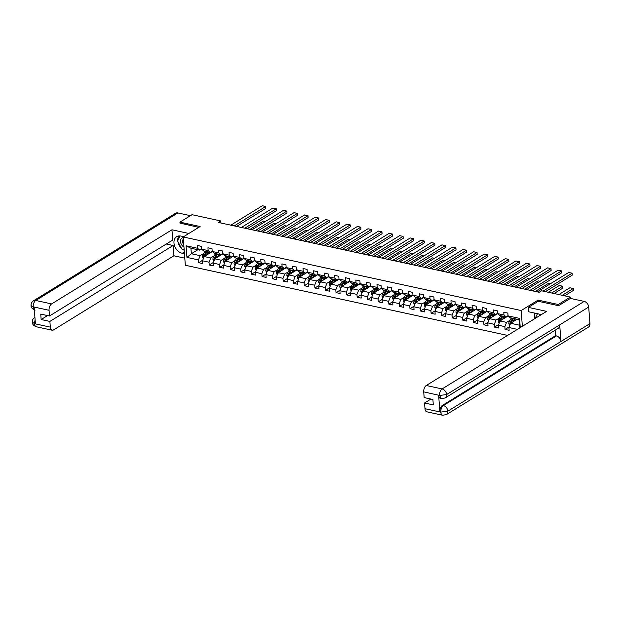 <?xml version="1.0" encoding="UTF-8"?>
<svg xmlns="http://www.w3.org/2000/svg" width="621" height="621" viewBox="0 0 621 621"><rect width="100%" height="100%" fill="white"/><g stroke="black" fill="none" stroke-linecap="round" stroke-linejoin="round"><path stroke-width="0.93" d="M558.357 305.656L558.271 304.507L538.089 300.114L521.174 310.539L183.203 236.95L185.33 265.252L507.574 335.418M521.174 310.539L522.354 326.312M517.122 319.256L510.625 323.262L519.428 325.179L519.016 319.668L510.214 317.75L508.048 315.879L507.838 313.093L503.778 312.208L503.988 314.994L497.483 313.582L497.274 310.787L493.206 309.902L493.423 312.697L486.918 311.284L486.709 308.49L482.641 307.605L482.851 310.399L476.354 308.979L476.144 306.184L472.076 305.299L472.286 308.094L465.789 306.681L465.579 303.886L461.512 303.001L461.721 305.796L455.224 304.375L455.007 301.589L450.947 300.704L451.157 303.49L444.652 302.078L444.442 299.283L440.382 298.398L440.592 301.193L434.087 299.78L433.877 296.985L429.817 296.101L430.027 298.895L423.522 297.475L423.312 294.688L419.253 293.803L419.462 296.59L412.957 295.177L412.748 292.382L408.68 291.497L408.897 294.292L402.392 292.879L402.183 290.085L398.115 289.2L398.325 291.994L391.828 290.574L391.618 287.787L387.551 286.902L387.76 289.689L381.263 288.276L381.053 285.481L376.986 284.597L377.195 287.391L370.698 285.978L370.481 283.184L366.421 282.299L366.631 285.093L360.126 283.673L359.916 280.878L355.856 279.993L356.066 282.788L349.561 281.375L349.351 278.581L345.292 277.696L345.501 280.49L338.996 279.07L338.787 276.283L334.727 275.398L334.936 278.185L328.431 276.772L328.222 273.977L324.154 273.093L324.364 275.887L317.867 274.474L317.657 271.68L313.589 270.795L313.799 273.589L307.302 272.169L307.092 269.382L303.025 268.497L303.234 271.284L296.737 269.871L296.527 267.077L292.46 266.192L292.67 268.986L286.165 267.573L285.955 264.779L281.895 263.894L282.105 266.688L275.6 265.268L275.39 262.481L271.33 261.596L271.54 264.383L265.035 262.97L264.825 260.176L260.766 259.291L260.975 262.085L254.47 260.673L254.261 257.878L250.201 256.993L250.41 259.788L243.906 258.367L243.696 255.573L239.628 254.688L239.838 257.482L233.341 256.069L233.131 253.275L229.064 252.39L229.273 255.184L222.776 253.764L222.566 250.977L218.499 250.092L218.708 252.879L212.211 251.466L212.002 248.672L207.934 247.787L208.144 250.581L201.639 249.168L201.429 246.374L197.369 245.489L197.579 248.284L186.067 245.776L186.937 257.405L191.353 253.741L200.156 255.658L203.704 253.477M508.048 315.879L519.56 318.387L520.258 327.601M517.409 329.355L508.925 327.508L509.135 330.302L505.067 329.417L509.173 326.887M186.937 257.405L198.456 259.912L198.666 262.699L202.725 263.583L202.516 260.797L209.021 262.209L209.23 265.004L213.29 265.889L213.081 263.094L219.586 264.507L219.795 267.302L223.855 268.187L223.645 265.392L230.15 266.813L230.36 269.599L234.428 270.484L234.21 267.698L240.715 269.11L240.925 271.905L244.992 272.79L244.783 269.995L251.28 271.408L251.489 274.203L255.557 275.087L255.347 272.293L261.845 273.714L262.054 276.508L266.122 277.393L265.912 274.598L272.409 276.011L272.627 278.806L276.687 279.691L276.477 276.896L282.982 278.317L283.192 281.103L287.251 281.988L287.042 279.202L293.547 280.614L293.756 283.409L297.816 284.294L297.606 281.499L304.111 282.912L304.321 285.707L308.381 286.591L308.171 283.797L314.676 285.218L314.886 288.004L318.953 288.889L318.744 286.102L325.241 287.515L325.451 290.31L329.518 291.195L329.309 288.4L335.806 289.813L336.015 292.607L340.083 293.492L339.873 290.698L346.371 292.118L346.58 294.905L350.648 295.79L350.438 293.003L356.943 294.416L357.153 297.211L361.212 298.096L361.003 295.301L367.508 296.722L367.717 299.508L371.777 300.393L371.568 297.599L378.073 299.019L378.282 301.814L382.342 302.699L382.132 299.904L388.637 301.317L388.847 304.111L392.907 304.996L392.697 302.202L399.202 303.622L399.412 306.409L403.479 307.294L403.27 304.507L409.767 305.92L409.976 308.715L414.044 309.6L413.834 306.805L420.332 308.218L420.541 311.012L424.609 311.897L424.399 309.103L430.896 310.523L431.106 313.31L435.174 314.195L434.964 311.408L441.469 312.821L441.678 315.615L445.738 316.5L445.529 313.706L452.034 315.119L452.243 317.913L456.303 318.798L456.093 316.004L462.598 317.424L462.808 320.211L466.868 321.096L466.658 318.309L473.163 319.722L473.373 322.516L477.433 323.401L477.223 320.607L483.728 322.027L483.938 324.814L488.005 325.699L487.796 322.904L494.293 324.325L494.502 327.12L498.57 328.004L498.36 325.21L504.857 326.623L505.067 329.417M220.96 223.009L220.804 220.96L218.382 222.45L539.152 292.289L541.566 290.799L570.35 297.071L558.271 304.507M497.483 313.582L499.649 315.452L506.146 316.865L508.032 315.701M510.105 320.188L506.565 322.377L500.06 320.956L508.157 315.973M506.146 316.865L503.988 314.994M504.857 326.623L506.565 322.377M498.36 325.21L500.06 320.956M486.918 311.284L489.084 313.147L495.581 314.568L497.468 313.403M499.54 317.89L496 320.071L489.495 318.658L497.592 313.675M495.581 314.568L493.423 312.697M494.293 324.325L496 320.071M487.796 322.904L489.495 318.658M476.354 308.979L478.512 310.849L485.017 312.262L486.903 311.105M488.975 315.592L485.428 317.773L478.931 316.361L487.019 311.369M485.017 312.262L482.851 310.399M483.728 322.027L485.428 317.773M477.223 320.607L478.931 316.361M465.789 306.681L467.947 308.552L474.452 309.964L476.338 308.8M478.411 313.287L474.863 315.476L468.366 314.055L476.454 309.072M474.452 309.964L472.286 308.094M473.163 319.722L474.863 315.476M466.658 318.309L468.366 314.055M455.224 304.375L457.382 306.246L463.887 307.667L465.773 306.502M467.846 310.989L464.298 313.17L457.801 311.758L465.89 306.774M463.887 307.667L461.721 305.796M462.598 317.424L464.298 313.17M456.093 316.004L457.801 311.758M444.652 302.078L446.817 303.948L453.322 305.361L455.209 304.197M457.281 308.684L453.734 310.873L447.229 309.452L455.325 304.469M453.322 305.361L451.157 303.49M452.034 315.119L453.734 310.873M445.529 313.706L447.229 309.452M434.087 299.78L436.252 301.643L442.757 303.064L444.644 301.899M446.716 306.386L443.169 308.567L436.664 307.154L444.76 302.171M442.757 303.064L440.592 301.193M441.469 312.821L443.169 308.567M434.964 311.408L436.664 307.154M423.522 297.475L425.688 299.345L432.185 300.766L434.079 299.601M436.152 304.088L432.604 306.269L426.099 304.857L434.195 299.865M432.185 300.766L430.027 298.895M430.896 310.523L432.604 306.269M424.399 309.103L426.099 304.857M412.957 295.177L415.123 297.048L421.62 298.46L423.506 297.296M425.579 301.783L422.039 303.972L415.534 302.551L423.631 297.568M421.62 298.46L419.462 296.59M420.332 308.218L422.039 303.972M413.834 306.805L415.534 302.551M402.392 292.879L404.558 294.742L411.055 296.163L412.942 294.998M415.014 299.485L411.475 301.666L404.97 300.254L413.066 295.27M411.055 296.163L408.897 294.292M409.767 305.92L411.475 301.666M403.27 304.507L404.97 300.254M391.828 290.574L393.986 292.444L400.491 293.857L402.377 292.701M404.45 297.187L400.902 299.369L394.405 297.956L402.493 292.965M400.491 293.857L398.325 291.994M399.202 303.622L400.902 299.369M392.697 302.202L394.405 297.956M381.263 288.276L383.421 290.147L389.926 291.56L391.812 290.395M393.885 294.882L390.337 297.071L383.84 295.65L391.929 290.667M389.926 291.56L387.76 289.689M388.637 301.317L390.337 297.071M382.132 299.904L383.84 295.65M370.698 285.978L372.856 287.841L379.361 289.262L381.247 288.097M383.32 292.584L379.773 294.765L373.275 293.353L381.364 288.369M379.361 289.262L377.195 287.391M378.073 299.019L379.773 294.765M371.568 297.599L373.275 293.353M360.126 283.673L362.291 285.544L368.796 286.956L370.683 285.8M372.755 290.286L369.208 292.468L362.703 291.055L370.799 286.064M368.796 286.956L366.631 285.093M367.508 296.722L369.208 292.468M361.003 295.301L362.703 291.055M349.561 281.375L351.727 283.246L358.232 284.659L360.118 283.494M362.19 287.981L358.643 290.17L352.138 288.749L360.234 283.766M358.232 284.659L356.066 282.788M356.943 294.416L358.643 290.17M350.438 293.003L352.138 288.749M338.996 279.07L341.162 280.94L347.659 282.361L349.553 281.197M351.626 285.683L348.078 287.865L341.573 286.452L349.67 281.46M347.659 282.361L345.501 280.49M346.371 292.118L348.078 287.865M339.873 290.698L341.573 286.452M328.431 276.772L330.597 278.643L337.094 280.055L338.981 278.891M341.053 283.378L337.514 285.567L331.009 284.146L339.105 279.163M337.094 280.055L334.936 278.185M335.806 289.813L337.514 285.567M329.309 288.4L331.009 284.146M317.867 274.474L320.032 276.337L326.53 277.758L328.416 276.593M330.488 281.08L326.949 283.261L320.444 281.849L328.54 276.865M326.53 277.758L324.364 275.887M325.241 287.515L326.949 283.261M318.744 286.102L320.444 281.849M307.302 272.169L309.46 274.04L315.965 275.46L317.851 274.296M319.924 278.782L316.376 280.964L309.879 279.551L317.968 274.56M315.965 275.46L313.799 273.589M314.676 285.218L316.376 280.964M308.171 283.797L309.879 279.551M296.737 269.871L298.895 271.742L305.4 273.155L307.286 271.99M309.359 276.477L305.811 278.666L299.314 277.245L307.403 272.262M305.4 273.155L303.234 271.284M304.111 282.912L305.811 278.666M297.606 281.499L299.314 277.245M286.165 267.573L288.33 269.436L294.835 270.857L296.722 269.693M298.794 274.179L295.247 276.361L288.749 274.948L296.838 269.964M294.835 270.857L292.67 268.986M293.547 280.614L295.247 276.361M287.042 279.202L288.749 274.948M275.6 265.268L277.766 267.139L284.271 268.551L286.157 267.395M288.229 271.882L284.682 274.063L278.177 272.65L286.273 267.659M284.271 268.551L282.105 266.688M282.982 278.317L284.682 274.063M276.477 276.896L278.177 272.65M265.035 262.97L267.201 264.841L273.706 266.254L275.592 265.089M277.665 269.576L274.117 271.765L267.612 270.345L275.708 265.361M273.706 266.254L271.54 264.383M272.409 276.011L274.117 271.765M265.912 274.598L267.612 270.345M254.47 260.673L256.636 262.536L263.133 263.956L265.027 262.792M267.1 267.278L263.552 269.46L257.047 268.047L265.144 263.063M263.133 263.956L260.975 262.085M261.845 273.714L263.552 269.46M255.347 272.293L257.047 268.047M243.906 258.367L246.071 260.238L252.568 261.651L254.455 260.494M256.527 264.973L252.988 267.162L246.483 265.749L254.579 260.758M252.568 261.651L250.41 259.788M251.28 271.408L252.988 267.162M244.783 269.995L246.483 265.749M233.341 256.069L235.506 257.94L242.004 259.353L243.89 258.189M245.963 262.675L242.423 264.864L235.918 263.444L244.014 258.46M242.004 259.353L239.838 257.482M240.715 269.11L242.423 264.864M234.21 267.698L235.918 263.444M222.776 253.764L224.934 255.635L231.439 257.055L233.325 255.891M235.398 260.378L231.85 262.559L225.353 261.146L233.442 256.155M231.439 257.055L229.273 255.184M230.15 266.813L231.85 262.559M223.645 265.392L225.353 261.146M212.211 251.466L214.369 253.337L220.874 254.75L222.76 253.585M224.833 258.072L221.286 260.261L214.788 258.841L222.877 253.857M220.874 254.75L218.708 252.879M219.586 264.507L221.286 260.261M213.081 263.094L214.788 258.841M201.639 249.168L203.804 251.031L210.309 252.452L212.196 251.288M214.268 255.774L210.721 257.956L204.224 256.543L212.312 251.559M210.309 252.452L208.144 250.581M209.021 262.209L210.721 257.956M202.516 260.797L204.224 256.543M186.067 245.776L190.934 248.237L199.745 250.154L201.631 248.99M197.851 249.735L191.353 253.741L190.934 248.237M199.745 250.154L197.579 248.284M198.456 259.912L200.156 255.658M183.203 236.95L200.117 226.533L179.935 222.132L180.02 223.281M179.935 222.132L192.013 214.695L220.804 220.96M570.451 298.422L570.35 297.071M519.971 327.779L519.428 325.179M519.016 319.668L519.56 318.387M508.925 327.508L510.625 323.262M198.666 262.699L202.764 260.176M209.23 265.004L213.329 262.473M219.795 267.302L223.894 264.779M230.36 269.599L234.459 267.077M240.925 271.905L245.031 269.374M251.489 274.203L255.596 271.68M262.054 276.508L266.161 273.977M272.627 278.806L276.725 276.275M283.192 281.103L287.29 278.581M293.756 283.409L297.855 280.878M304.321 285.707L308.42 283.184M314.886 288.004L318.984 285.481M325.451 290.31L329.557 287.779M336.015 292.607L340.122 290.085M346.58 294.905L350.686 292.382M357.153 297.211L361.251 294.68M367.717 299.508L371.816 296.985M378.282 301.814L382.381 299.283M388.847 304.111L392.946 301.581M399.412 306.409L403.518 303.886M409.976 308.715L414.083 306.184M420.541 311.012L424.648 308.49M431.106 313.31L435.212 310.787M441.678 315.615L445.777 313.085M452.243 317.913L456.342 315.39M462.808 320.211L466.907 317.688M473.373 322.516L477.471 319.986M483.938 324.814L488.044 322.291M494.502 327.12L498.609 324.589M538.089 300.114L538.174 301.317M230.833 225.159L262.334 205.753L265.718 206.49L265.866 208.4L265.718 206.49L234.218 225.897M236.617 226.417L265.866 208.4M207.756 254.369L208.439 253.135A5.294 2.942 -77.7 0 1 209.083 252.18M206.607 255.068L208.035 252.514A6.381 3.547 -77.7 0 1 208.33 252.017M203.331 258.771L202.376 257.055A2.212 1.226 -77.7 0 1 202.826 255.045L204.651 251.777A6.381 3.547 -77.7 0 1 204.946 251.28M250.03 229.335L263.483 221.053L265.415 221.472M209.921 252.367L210.084 252.933M204.604 256.31A2.212 1.226 -77.7 0 1 204.93 255.503L206.746 252.235A6.381 3.547 -77.7 0 1 207.041 251.738M206.234 251.567A6.381 3.547 102.3 0 0 205.931 252.056L204.115 255.324A2.212 1.226 102.3 0 0 203.68 256.729L204.488 256.9M203.68 256.729L204.371 256.294A1.126 0.629 -77.7 0 1 204.519 255.945L206.343 252.677A5.294 2.942 -77.7 0 1 206.979 251.73M183.249 237.587A5.418 3.974 -121.6 0 0 180.509 241.127A5.418 3.974 -121.6 0 0 183.048 246.452A5.418 3.974 -121.6 0 0 183.963 247.08M183.374 239.232A3.71 2.717 -121.6 0 0 183.769 244.472M184.142 249.487L181.806 248.982L177.614 241.033L180.106 235.941M535.147 318.433L537.468 313.698M183.669 236.663L180.944 236.073A9.385 6.878 -121.6 0 0 176.667 236.686A9.385 6.878 -121.6 0 0 174.524 245.699A9.385 6.878 -121.6 0 0 182.24 253.283L184.468 253.772M188.854 233.465L171.939 229.786L172.716 240.071L49.478 315.988L49.051 310.29L33.231 306.844L34.163 307.24L35.397 323.688L34.497 323.681L50.317 327.12A5.007 2.787 102.3 0 0 52.148 330.225A5.007 2.787 102.3 0 0 53.561 329.922L173.896 255.79L173.127 245.505L166.312 244.022M184.802 258.165L173.896 255.79M171.939 229.786L51.605 303.917A5.007 2.787 102.3 0 0 49.051 310.29M35.087 310.143C32.354 309.087 31.011 307.55 31.05 305.532L31.05 305.532C30.949 303.56 31.749 301.985 33.449 300.812L175.541 213.282A5.131 3.757 58.4 0 1 177.878 212.941L190.422 215.673M49.478 315.988L40.738 314.086L41.149 319.52L49.882 321.422L50.317 327.12M49.882 321.422L173.127 245.505M180.012 223.118L198.767 227.364M41.149 319.52L47.553 315.569M178.848 235.949A9.385 6.878 -121.6 0 0 177.785 240.669M177.893 241.569A9.385 6.878 -121.6 0 0 181.456 248.315M182.341 249.091A9.385 6.878 -121.6 0 0 184.204 250.279M34.349 309.77L33.247 307.038M31.05 305.532L33.13 306.906M34.497 323.681A5.007 2.787 -77.7 0 0 36.336 326.778C33.573 325.699 32.23 324.154 32.3 322.136L34.388 323.541M540.852 314.917A9.385 6.878 -121.6 0 0 538.283 313.877L528.665 311.781L528.331 307.379L546.62 311.362L426.278 385.494L442.098 388.94L584.182 301.41L570.396 298.406L558.558 305.703L538.244 301.278L528.331 307.379M534.27 313L534.697 318.705M424.989 408.703L440.809 412.142A5.007 2.787 -77.7 0 0 442.641 415.247L426.829 411.801A5.007 2.787 -77.7 0 1 424.989 408.703L424.562 402.998L430.974 399.055M584.182 301.41A5.131 3.757 58.4 0 1 588.7 307.022L559.707 324.884A5.131 3.757 58.4 0 1 558.225 328.307L445.133 397.976A5.131 3.757 58.4 0 0 446.615 394.552L439.652 395.453L423.724 391.874A5.007 2.787 -77.7 0 1 426.278 385.494M438.643 395.305L439.552 395.507L441.391 398.612L440.475 398.41A5.007 2.787 -77.7 0 1 438.643 395.305L439.878 411.754A5.007 2.787 -77.7 0 1 442.431 405.381L555.523 335.713L556.439 335.914A5.131 3.757 58.4 0 1 560.949 341.488L589.95 323.619L588.7 307.022M589.95 323.619A5.131 3.757 58.4 0 1 588.475 327.081L446.39 414.611A5.131 3.757 58.4 0 0 447.865 411.149L440.91 412.088L439.878 411.754M442.431 405.381L443.347 405.575A5.131 3.757 58.4 0 1 447.865 411.149L560.949 341.488L559.707 324.884L446.615 394.552A5.131 3.757 58.4 0 0 442.098 388.94A5.007 2.787 102.3 0 0 439.544 395.313M424.562 402.998L433.303 404.908L432.891 399.474L424.151 397.572L423.724 391.874M555.523 335.713L555.112 330.225M556.439 335.914L443.347 405.575C441.655 406.864 440.801 408.991 440.794 411.956M241.398 227.457L272.898 208.051L276.283 208.788L276.43 210.705L276.283 208.788L244.783 228.194M247.181 228.722L276.43 210.705M251.963 229.762L283.463 210.356L286.848 211.093L286.995 213.003L286.848 211.093L255.347 230.5M257.746 231.02L286.995 213.003M218.32 256.667L219.011 255.433A5.294 2.942 -77.7 0 1 219.648 254.486M217.171 257.373L218.6 254.812A6.381 3.547 -77.7 0 1 218.895 254.323M213.896 261.068L212.941 259.353A2.212 1.226 -77.7 0 1 213.391 257.342L215.215 254.074A6.381 3.547 -77.7 0 1 215.51 253.585M260.595 231.641L274.047 223.35L275.98 223.77M220.486 254.664L220.649 255.231M215.169 258.608A2.212 1.226 -77.7 0 1 215.495 257.8L217.311 254.532A6.381 3.547 -77.7 0 1 217.614 254.043M216.799 253.865A6.381 3.547 102.3 0 0 216.504 254.354L214.68 257.622A2.212 1.226 102.3 0 0 214.245 259.027L215.052 259.205M214.245 259.027L214.936 258.6A1.126 0.629 -77.7 0 1 215.091 258.243L216.908 254.975A5.294 2.942 -77.7 0 1 217.552 254.028M228.885 258.965L229.576 257.731A5.294 2.942 -77.7 0 1 230.212 256.784M227.744 259.671L229.165 257.117A6.381 3.547 -77.7 0 1 229.46 256.62M224.46 263.366L223.506 261.658A2.212 1.226 -77.7 0 1 223.956 259.64L225.78 256.38A6.381 3.547 -77.7 0 1 226.075 255.883M271.167 233.938L284.612 225.656L286.545 226.075M231.051 256.97L231.214 257.536M225.734 260.905A2.212 1.226 -77.7 0 1 226.06 260.098L227.876 256.83A6.381 3.547 -77.7 0 1 228.179 256.341M227.364 256.163A6.381 3.547 102.3 0 0 227.069 256.659L225.244 259.927A2.212 1.226 102.3 0 0 224.81 261.325L225.625 261.503M224.81 261.325L225.508 260.898A1.126 0.629 -77.7 0 1 225.656 260.541L227.472 257.273A5.294 2.942 -77.7 0 1 228.117 256.326M262.528 232.06L294.028 212.654L297.42 213.391L297.56 215.301L297.42 213.391L265.912 232.797M268.319 233.317L297.56 215.301M273.093 234.358L304.593 214.951L307.985 215.689L308.125 217.606L307.985 215.689L276.485 235.095M278.883 235.623L308.125 217.606M283.657 236.663L315.165 217.257L318.55 217.994L318.689 219.904L318.55 217.994L287.049 237.401M289.448 237.921L318.689 219.904M239.45 261.27L240.141 260.036A5.294 2.942 -77.7 0 1 240.777 259.089M238.309 261.977L239.729 259.415A6.381 3.547 -77.7 0 1 240.032 258.926M235.025 265.672L234.07 263.956A2.212 1.226 -77.7 0 1 234.528 261.946L236.345 258.678A6.381 3.547 -77.7 0 1 236.64 258.189M281.732 236.236L295.177 227.954L297.11 228.373M241.623 259.267L241.779 259.834M236.298 263.211A2.212 1.226 -77.7 0 1 236.624 262.404L238.448 259.136A6.381 3.547 -77.7 0 1 238.743 258.639M237.928 258.468A6.381 3.547 102.3 0 0 237.633 258.957L235.809 262.225A2.212 1.226 102.3 0 0 235.375 263.63L236.19 263.801M235.375 263.63L236.073 263.195A1.126 0.629 -77.7 0 1 236.221 262.846L238.037 259.578A5.294 2.942 -77.7 0 1 238.681 258.631M250.015 263.568L250.705 262.334A5.294 2.942 -77.7 0 1 251.342 261.387M248.874 264.274L250.294 261.713A6.381 3.547 -77.7 0 1 250.597 261.224M245.59 267.969L244.635 266.262A2.212 1.226 -77.7 0 1 245.093 264.243L246.91 260.975A6.381 3.547 -77.7 0 1 247.205 260.486M292.297 238.542L305.749 230.251L307.674 230.678M252.188 261.573L252.343 262.132M246.863 265.509A2.212 1.226 -77.7 0 1 247.189 264.701L249.013 261.433A6.381 3.547 -77.7 0 1 249.308 260.944M248.493 260.766A6.381 3.547 102.3 0 0 248.198 261.255L246.374 264.523A2.212 1.226 102.3 0 0 245.939 265.928L246.754 266.106M245.939 265.928L246.638 265.501A1.126 0.629 -77.7 0 1 246.785 265.144L248.602 261.876A5.294 2.942 -77.7 0 1 249.246 260.929M260.587 265.866L261.27 264.631A5.294 2.942 -77.7 0 1 261.915 263.684M259.438 266.572L260.867 264.018A6.381 3.547 -77.7 0 1 261.162 263.521M256.155 270.275L255.2 268.559A2.212 1.226 -77.7 0 1 255.658 266.549L257.474 263.281A6.381 3.547 -77.7 0 1 257.777 262.784M302.862 240.839L316.314 232.557L318.239 232.976M262.753 263.871L262.908 264.437M257.436 267.806A2.212 1.226 -77.7 0 1 257.754 266.999L259.578 263.739A6.381 3.547 -77.7 0 1 259.873 263.242M259.058 263.063A6.381 3.547 102.3 0 0 258.763 263.56L256.947 266.828A2.212 1.226 102.3 0 0 256.504 268.225L257.319 268.404M256.504 268.225L257.203 267.798A1.126 0.629 -77.7 0 1 257.35 267.441L259.174 264.181A5.294 2.942 -77.7 0 1 259.811 263.226M294.23 238.961L325.73 219.555L329.114 220.292L329.254 222.202L329.114 220.292L297.614 239.698M300.013 240.218L329.254 222.202M271.152 268.171L271.835 266.937A5.294 2.942 -77.7 0 1 272.479 265.99M270.003 268.877L271.431 266.316A6.381 3.547 -77.7 0 1 271.726 265.827M266.72 272.572L265.772 270.857A2.212 1.226 -77.7 0 1 266.223 268.846L268.039 265.578A6.381 3.547 -77.7 0 1 268.342 265.089M313.426 243.145L326.879 234.854L328.812 235.274M273.318 266.168L273.473 266.735M268 270.112A2.212 1.226 -77.7 0 1 268.319 269.304L270.143 266.036A6.381 3.547 -77.7 0 1 270.438 265.547M269.623 265.369A6.381 3.547 102.3 0 0 269.328 265.858L267.511 269.126A2.212 1.226 102.3 0 0 267.069 270.531L267.884 270.702M267.069 270.531L267.767 270.104A1.126 0.629 -77.7 0 1 267.915 269.747L269.739 266.479A5.294 2.942 -77.7 0 1 270.376 265.532M304.795 241.258L336.295 221.852L339.679 222.59L339.827 224.507L339.679 222.59L308.179 241.996M310.578 242.524L339.827 224.507M281.717 270.469L282.4 269.235A5.294 2.942 -77.7 0 1 283.044 268.288M280.568 271.175L281.996 268.614A6.381 3.547 -77.7 0 1 282.291 268.125M277.292 274.87L276.337 273.162A2.212 1.226 -77.7 0 1 276.787 271.144L278.612 267.876A6.381 3.547 -77.7 0 1 278.907 267.387M323.991 245.442L337.444 237.152L339.376 237.579M283.882 268.474L284.045 269.033M278.565 272.409A2.212 1.226 -77.7 0 1 278.891 271.602L280.708 268.334A6.381 3.547 -77.7 0 1 281.002 267.845M280.195 267.667A6.381 3.547 102.3 0 0 279.892 268.163L278.076 271.424A2.212 1.226 102.3 0 0 277.641 272.829L278.449 273.007M277.641 272.829L278.332 272.402A1.126 0.629 -77.7 0 1 278.48 272.045L280.304 268.777A5.294 2.942 -77.7 0 1 280.94 267.83M315.359 243.564L346.86 224.158L350.244 224.895L350.391 226.805L350.244 224.895L318.744 244.301M321.142 244.821L350.391 226.805M292.281 272.766L292.965 271.54A5.294 2.942 -77.7 0 1 293.609 270.585M291.133 273.473L292.561 270.919A6.381 3.547 -77.7 0 1 292.856 270.422M287.857 277.176L286.902 275.46A2.212 1.226 -77.7 0 1 287.352 273.45L289.176 270.182A6.381 3.547 -77.7 0 1 289.471 269.685M334.556 247.74L348.008 239.458L349.941 239.877M294.447 270.772L294.61 271.338M289.13 274.707A2.212 1.226 -77.7 0 1 289.456 273.908L291.272 270.64A6.381 3.547 -77.7 0 1 291.567 270.143M290.76 269.964A6.381 3.547 102.3 0 0 290.465 270.461L288.641 273.729A2.212 1.226 102.3 0 0 288.206 275.126L289.013 275.305M288.206 275.126L288.897 274.699A1.126 0.629 -77.7 0 1 289.044 274.35L290.869 271.082A5.294 2.942 -77.7 0 1 291.505 270.135M325.924 245.862L357.424 226.455L360.809 227.193L360.956 229.11L360.809 227.193L329.309 246.599M331.707 247.119L360.956 229.11M302.846 275.072L303.537 273.838A5.294 2.942 -77.7 0 1 304.174 272.891M301.697 275.778L303.126 273.217A6.381 3.547 -77.7 0 1 303.421 272.728M298.422 279.473L297.467 277.758A2.212 1.226 -77.7 0 1 297.917 275.747L299.741 272.479A6.381 3.547 -77.7 0 1 300.036 271.99M345.121 250.046L358.573 241.755L360.506 242.174M305.012 273.069L305.175 273.636M299.695 277.013A2.212 1.226 -77.7 0 1 300.021 276.205L301.837 272.937A6.381 3.547 -77.7 0 1 302.14 272.448M301.325 272.27A6.381 3.547 102.3 0 0 301.03 272.759L299.206 276.027A2.212 1.226 102.3 0 0 298.771 277.432L299.586 277.61M298.771 277.432L299.462 277.005A1.126 0.629 -77.7 0 1 299.617 276.648L301.433 273.38A5.294 2.942 -77.7 0 1 302.078 272.433M336.489 248.159L367.989 228.761L371.374 229.498L371.521 231.408L371.374 229.498L339.873 248.897M342.272 249.425L371.521 231.408M313.411 277.37L314.102 276.135A5.294 2.942 -77.7 0 1 314.738 275.188M312.27 278.076L313.69 275.514A6.381 3.547 -77.7 0 1 313.985 275.025M308.986 281.771L308.032 280.063A2.212 1.226 -77.7 0 1 308.482 278.045L310.306 274.785A6.381 3.547 -77.7 0 1 310.601 274.288M355.693 252.343L369.138 244.061L371.071 244.48M315.584 275.375L315.74 275.934M310.259 279.31A2.212 1.226 -77.7 0 1 310.585 278.503L312.402 275.235A6.381 3.547 -77.7 0 1 312.705 274.746M311.889 274.567A6.381 3.547 102.3 0 0 311.595 275.064L309.77 278.324A2.212 1.226 102.3 0 0 309.336 279.729L310.151 279.908M309.336 279.729L310.034 279.303A1.126 0.629 -77.7 0 1 310.182 278.945L311.998 275.677A5.294 2.942 -77.7 0 1 312.642 274.73M347.054 250.465L378.554 231.059L381.946 231.796L382.086 233.706L381.946 231.796L350.438 251.202M352.844 251.722L382.086 233.706M323.976 279.675L324.667 278.441A5.294 2.942 -77.7 0 1 325.303 277.486M322.835 280.374L324.255 277.82A6.381 3.547 -77.7 0 1 324.558 277.323M319.551 284.076L318.596 282.361A2.212 1.226 -77.7 0 1 319.054 280.35L320.871 277.082A6.381 3.547 -77.7 0 1 321.166 276.586M366.258 254.641L379.71 246.358L381.636 246.778M326.149 277.672L326.304 278.239M320.824 281.616A2.212 1.226 -77.7 0 1 321.15 280.808L322.974 277.54A6.381 3.547 -77.7 0 1 323.269 277.044M322.454 276.873A6.381 3.547 102.3 0 0 322.159 277.362L320.335 280.63A2.212 1.226 102.3 0 0 319.9 282.035L320.715 282.206M319.9 282.035L320.599 281.6A1.126 0.629 -77.7 0 1 320.746 281.251L322.563 277.983A5.294 2.942 -77.7 0 1 323.207 277.036M357.618 252.763L389.119 233.356L392.511 234.094L392.651 236.011L392.511 234.094L361.011 253.5M363.409 254.028L392.651 236.011M334.54 281.973L335.231 280.739A5.294 2.942 -77.7 0 1 335.868 279.792M333.399 282.679L334.828 280.118A6.381 3.547 -77.7 0 1 335.123 279.629M330.116 286.374L329.161 284.659A2.212 1.226 -77.7 0 1 329.619 282.648L331.435 279.38A6.381 3.547 -77.7 0 1 331.73 278.891M376.823 256.947L390.275 248.656L392.2 249.075M336.714 279.97L336.869 280.537M331.397 283.913A2.212 1.226 -77.7 0 1 331.715 283.106L333.539 279.838A6.381 3.547 -77.7 0 1 333.834 279.349M333.019 279.171A6.381 3.547 102.3 0 0 332.724 279.66L330.9 282.928A2.212 1.226 102.3 0 0 330.465 284.333L331.28 284.511M330.465 284.333L331.164 283.906A1.126 0.629 -77.7 0 1 331.311 283.549L333.128 280.281A5.294 2.942 -77.7 0 1 333.772 279.334M368.183 255.068L399.691 235.662L403.076 236.399L403.215 238.309L403.076 236.399L371.575 255.805M373.974 256.326L403.215 238.309M345.113 284.271L345.796 283.036A5.294 2.942 -77.7 0 1 346.44 282.089M343.964 284.977L345.392 282.423A6.381 3.547 -77.7 0 1 345.687 281.926M340.681 288.672L339.726 286.964A2.212 1.226 -77.7 0 1 340.184 284.946L342 281.686A6.381 3.547 -77.7 0 1 342.303 281.189M387.388 259.244L400.84 250.962L402.765 251.381M347.279 282.276L347.434 282.842M341.961 286.211A2.212 1.226 -77.7 0 1 342.28 285.404L344.104 282.136A6.381 3.547 -77.7 0 1 344.399 281.647M343.584 281.468A6.381 3.547 102.3 0 0 343.289 281.965L341.472 285.233A2.212 1.226 102.3 0 0 341.03 286.63L341.845 286.809M341.03 286.63L341.729 286.203A1.126 0.629 -77.7 0 1 341.876 285.846L343.7 282.578A5.294 2.942 -77.7 0 1 344.337 281.631M378.756 257.366L410.256 237.959L413.64 238.697L413.78 240.606L413.64 238.697L382.14 258.103M384.539 258.623L413.78 240.606M355.678 286.576L356.361 285.342A5.294 2.942 -77.7 0 1 357.005 284.395M354.529 287.282L355.957 284.721A6.381 3.547 -77.7 0 1 356.252 284.232M351.245 290.977L350.298 289.262A2.212 1.226 -77.7 0 1 350.749 287.251L352.565 283.983A6.381 3.547 -77.7 0 1 352.868 283.494M397.952 261.542L411.405 253.259L413.338 253.679M357.843 284.573L358.007 285.14M352.526 288.517A2.212 1.226 -77.7 0 1 352.844 287.709L354.669 284.441A6.381 3.547 -77.7 0 1 354.964 283.944M354.149 283.774A6.381 3.547 102.3 0 0 353.854 284.263L352.037 287.531A2.212 1.226 102.3 0 0 351.595 288.936L352.41 289.107M351.595 288.936L352.293 288.501A1.126 0.629 -77.7 0 1 352.441 288.152L354.265 284.884A5.294 2.942 -77.7 0 1 354.901 283.937M389.32 259.663L420.821 240.257L424.205 240.995L424.353 242.912L424.205 240.995L392.705 260.401M395.103 260.929L424.353 242.912M366.243 288.874L366.926 287.639A5.294 2.942 -77.7 0 1 367.57 286.692M365.094 289.58L366.522 287.018A6.381 3.547 -77.7 0 1 366.817 286.529M361.818 293.275L360.863 291.567A2.212 1.226 -77.7 0 1 361.313 289.549L363.138 286.281A6.381 3.547 -77.7 0 1 363.432 285.792M408.517 263.847L421.97 255.557L423.902 255.984M368.408 286.879L368.571 287.438M363.091 290.814A2.212 1.226 -77.7 0 1 363.417 290.007L365.233 286.739A6.381 3.547 -77.7 0 1 365.528 286.25M364.721 286.071A6.381 3.547 102.3 0 0 364.418 286.56L362.602 289.828A2.212 1.226 102.3 0 0 362.167 291.233L362.975 291.412M362.167 291.233L362.858 290.807A1.126 0.629 -77.7 0 1 363.006 290.449L364.83 287.181A5.294 2.942 -77.7 0 1 365.466 286.234M399.885 261.969L431.385 242.563L434.77 243.3L434.917 245.21L434.77 243.3L403.27 262.706M405.668 263.226L434.917 245.21M376.807 291.171L377.49 289.937A5.294 2.942 -77.7 0 1 378.135 288.99M375.658 291.878L377.087 289.324A6.381 3.547 -77.7 0 1 377.382 288.827M372.383 295.58L371.428 293.865A2.212 1.226 -77.7 0 1 371.878 291.854L373.702 288.586A6.381 3.547 -77.7 0 1 373.997 288.09M419.082 266.145L432.534 257.862L434.467 258.282M378.973 289.176L379.136 289.743M373.656 293.112A2.212 1.226 -77.7 0 1 373.982 292.305L375.798 289.044A6.381 3.547 -77.7 0 1 376.093 288.548M375.286 288.369A6.381 3.547 102.3 0 0 374.991 288.866L373.167 292.134A2.212 1.226 102.3 0 0 372.732 293.531L373.539 293.71M372.732 293.531L373.423 293.104A1.126 0.629 -77.7 0 1 373.57 292.747L375.394 289.487A5.294 2.942 -77.7 0 1 376.031 288.532M410.45 264.267L441.95 244.86L445.335 245.598L445.482 247.507L445.335 245.598L413.834 265.004M416.233 265.524L445.482 247.507M387.372 293.477L388.063 292.243A5.294 2.942 -77.7 0 1 388.699 291.296M386.223 294.183L387.651 291.622A6.381 3.547 -77.7 0 1 387.946 291.133M382.947 297.878L381.993 296.163A2.212 1.226 -77.7 0 1 382.443 294.152L384.267 290.884A6.381 3.547 -77.7 0 1 384.562 290.395M429.647 268.451L443.099 260.16L445.032 260.579M389.538 291.474L389.701 292.041M384.22 295.417A2.212 1.226 -77.7 0 1 384.546 294.61L386.363 291.342A6.381 3.547 -77.7 0 1 386.666 290.853M385.851 290.675A6.381 3.547 102.3 0 0 385.556 291.164L383.731 294.432A2.212 1.226 102.3 0 0 383.297 295.837L384.112 296.007M383.297 295.837L383.988 295.41A1.126 0.629 -77.7 0 1 384.143 295.053L385.959 291.785A5.294 2.942 -77.7 0 1 386.604 290.838M421.015 266.564L452.515 247.158L455.899 247.895L456.047 249.813L455.899 247.895L424.399 267.302M426.806 267.83L456.047 249.813M397.937 295.775L398.628 294.54A5.294 2.942 -77.7 0 1 399.264 293.593M396.796 296.481L398.216 293.919A6.381 3.547 -77.7 0 1 398.511 293.43M393.512 300.176L392.557 298.468A2.212 1.226 -77.7 0 1 393.008 296.45L394.832 293.182A6.381 3.547 -77.7 0 1 395.127 292.693M440.219 270.748L453.664 262.466L455.597 262.885M400.11 293.78L400.266 294.338M394.785 297.715A2.212 1.226 -77.7 0 1 395.111 296.908L396.928 293.64A6.381 3.547 -77.7 0 1 397.23 293.151M396.415 292.972A6.381 3.547 102.3 0 0 396.12 293.469L394.296 296.729A2.212 1.226 102.3 0 0 393.861 298.134L394.677 298.313M393.861 298.134L394.56 297.707A1.126 0.629 -77.7 0 1 394.708 297.35L396.524 294.082A5.294 2.942 -77.7 0 1 397.168 293.135M431.579 268.87L463.08 249.463L466.472 250.201L466.612 252.11L466.472 250.201L434.964 269.607M437.37 270.127L466.612 252.11M408.502 298.072L409.192 296.846A5.294 2.942 -77.7 0 1 409.829 295.891M407.36 298.779L408.781 296.225A6.381 3.547 -77.7 0 1 409.084 295.728M404.077 302.481L403.122 300.766A2.212 1.226 -77.7 0 1 403.58 298.755L405.397 295.487A6.381 3.547 -77.7 0 1 405.692 294.991M450.784 273.046L464.236 264.763L466.161 265.183M410.675 296.077L410.83 296.644M405.35 300.013A2.212 1.226 -77.7 0 1 405.676 299.213L407.5 295.945A6.381 3.547 -77.7 0 1 407.795 295.449M406.98 295.27A6.381 3.547 102.3 0 0 406.685 295.767L404.861 299.035A2.212 1.226 102.3 0 0 404.426 300.432L405.241 300.611M404.426 300.432L405.125 300.005A1.126 0.629 -77.7 0 1 405.272 299.656L407.089 296.388A5.294 2.942 -77.7 0 1 407.733 295.441M442.144 271.167L473.644 251.761L477.037 252.499L477.176 254.416L477.037 252.499L445.536 271.905M447.935 272.425L477.176 254.416M419.066 300.378L419.757 299.143A5.294 2.942 -77.7 0 1 420.394 298.196M417.925 301.084L419.354 298.522A6.381 3.547 -77.7 0 1 419.649 298.033M414.642 304.779L413.687 303.064A2.212 1.226 -77.7 0 1 414.145 301.053L415.961 297.785A6.381 3.547 -77.7 0 1 416.256 297.296M461.349 275.351L474.801 267.061L476.726 267.48M421.24 298.375L421.395 298.942M415.923 302.318A2.212 1.226 -77.7 0 1 416.241 301.511L418.065 298.243A6.381 3.547 -77.7 0 1 418.36 297.754M417.545 297.575A6.381 3.547 102.3 0 0 417.25 298.064L415.433 301.332A2.212 1.226 102.3 0 0 414.991 302.738L415.806 302.916M414.991 302.738L415.69 302.311A1.126 0.629 -77.7 0 1 415.837 301.953L417.654 298.685A5.294 2.942 -77.7 0 1 418.298 297.738M452.709 273.465L484.217 254.067L487.601 254.804L487.741 256.714L487.601 254.804L456.101 274.203M458.5 274.73L487.741 256.714M429.639 302.675L430.322 301.441A5.294 2.942 -77.7 0 1 430.966 300.494M428.49 303.382L429.918 300.82A6.381 3.547 -77.7 0 1 430.213 300.331M425.206 307.077L424.252 305.369A2.212 1.226 -77.7 0 1 424.71 303.351L426.526 300.09A6.381 3.547 -77.7 0 1 426.829 299.594M471.913 277.649L485.366 269.367L487.299 269.786M431.805 300.68L431.96 301.239M426.487 304.616A2.212 1.226 -77.7 0 1 426.806 303.809L428.63 300.541A6.381 3.547 -77.7 0 1 428.925 300.052M428.11 299.873A6.381 3.547 102.3 0 0 427.815 300.37L425.998 303.63A2.212 1.226 102.3 0 0 425.556 305.035L426.371 305.214M425.556 305.035L426.254 304.608A1.126 0.629 -77.7 0 1 426.402 304.251L428.226 300.983A5.294 2.942 -77.7 0 1 428.863 300.036M463.282 275.771L494.782 256.364L498.166 257.102L498.306 259.011L498.166 257.102L466.666 276.508M469.065 277.028L498.306 259.011M440.204 304.981L440.887 303.747A5.294 2.942 -77.7 0 1 441.531 302.8M439.055 305.679L440.483 303.126A6.381 3.547 -77.7 0 1 440.778 302.629M435.771 309.382L434.824 307.667A2.212 1.226 -77.7 0 1 435.274 305.656L437.099 302.388A6.381 3.547 -77.7 0 1 437.394 301.891M482.478 279.947L495.931 271.664L497.863 272.083M442.369 302.978L442.532 303.545M437.052 306.921A2.212 1.226 -77.7 0 1 437.37 306.114L439.194 302.846A6.381 3.547 -77.7 0 1 439.489 302.349M438.674 302.179A6.381 3.547 102.3 0 0 438.379 302.668L436.563 305.936A2.212 1.226 102.3 0 0 436.121 307.341L436.936 307.511M436.121 307.341L436.819 306.906A1.126 0.629 -77.7 0 1 436.967 306.557L438.791 303.289A5.294 2.942 -77.7 0 1 439.427 302.342M473.846 278.068L505.347 258.662L508.731 259.399L508.878 261.317L508.731 259.399L477.231 278.806M479.629 279.334L508.878 261.317M450.768 307.279L451.451 306.044A5.294 2.942 -77.7 0 1 452.096 305.097M449.62 307.985L451.048 305.423A6.381 3.547 -77.7 0 1 451.343 304.934M446.344 311.68L445.389 309.964A2.212 1.226 -77.7 0 1 445.839 307.954L447.663 304.686A6.381 3.547 -77.7 0 1 447.958 304.197M493.043 282.252L506.495 273.962L508.428 274.381M452.934 305.276L453.097 305.842M447.617 309.219A2.212 1.226 -77.7 0 1 447.943 308.412L449.759 305.144A6.381 3.547 -77.7 0 1 450.054 304.655M449.247 304.476A6.381 3.547 102.3 0 0 448.944 304.965L447.128 308.233A2.212 1.226 102.3 0 0 446.693 309.638L447.5 309.817M446.693 309.638L447.384 309.211A1.126 0.629 -77.7 0 1 447.531 308.854L449.356 305.586A5.294 2.942 -77.7 0 1 449.992 304.639M484.411 280.374L515.911 260.967L519.296 261.705L519.443 263.615L519.296 261.705L487.796 281.111M490.194 281.631L519.443 263.615M461.333 309.576L462.016 308.342A5.294 2.942 -77.7 0 1 462.661 307.395M460.184 310.283L461.613 307.729A6.381 3.547 -77.7 0 1 461.908 307.232M456.909 313.978L455.954 312.27A2.212 1.226 -77.7 0 1 456.404 310.252L458.228 306.991A6.381 3.547 -77.7 0 1 458.523 306.495M503.608 284.55L517.06 276.267L518.993 276.687M463.499 307.581L463.662 308.148M458.182 311.517A2.212 1.226 -77.7 0 1 458.508 310.71L460.324 307.442A6.381 3.547 -77.7 0 1 460.619 306.953M459.812 306.774A6.381 3.547 102.3 0 0 459.517 307.271L457.693 310.539A2.212 1.226 102.3 0 0 457.258 311.936L458.065 312.115M457.258 311.936L457.949 311.509A1.126 0.629 -77.7 0 1 458.096 311.152L459.92 307.884A5.294 2.942 -77.7 0 1 460.557 306.937M494.976 282.671L526.476 263.265L529.86 264.003L530.008 265.912L529.86 264.003L498.36 283.409M500.759 283.929L530.008 265.912M471.898 311.882L472.589 310.647A5.294 2.942 -77.7 0 1 473.225 309.7M470.757 312.588L472.177 310.026A6.381 3.547 -77.7 0 1 472.472 309.537M467.473 316.283L466.518 314.568A2.212 1.226 -77.7 0 1 466.969 312.557L468.793 309.289A6.381 3.547 -77.7 0 1 469.088 308.8M514.172 286.855L527.625 278.565L529.558 278.984M474.064 309.879L474.227 310.446M468.746 313.822A2.212 1.226 -77.7 0 1 469.072 313.015L470.889 309.747A6.381 3.547 -77.7 0 1 471.192 309.25M470.376 309.079A6.381 3.547 102.3 0 0 470.081 309.569L468.257 312.837A2.212 1.226 102.3 0 0 467.823 314.242L468.638 314.412M467.823 314.242L468.513 313.807A1.126 0.629 -77.7 0 1 468.669 313.458L470.485 310.19A5.294 2.942 -77.7 0 1 471.129 309.242M505.541 284.969L537.041 265.563L540.425 266.3L540.573 268.218L540.425 266.3L508.925 285.707M511.331 286.234L540.573 268.218M482.463 314.179L483.154 312.945A5.294 2.942 -77.7 0 1 483.79 311.998M481.322 314.886L482.742 312.324A6.381 3.547 -77.7 0 1 483.037 311.835M478.038 318.581L477.083 316.873A2.212 1.226 -77.7 0 1 477.541 314.855L479.358 311.587A6.381 3.547 -77.7 0 1 479.653 311.098M524.745 289.153L538.19 280.863L540.123 281.29M484.636 312.184L484.791 312.743M479.311 316.12A2.212 1.226 -77.7 0 1 479.637 315.313L481.461 312.045A6.381 3.547 -77.7 0 1 481.756 311.556M480.941 311.377A6.381 3.547 102.3 0 0 480.646 311.866L478.822 315.134A2.212 1.226 102.3 0 0 478.387 316.539L479.202 316.718M478.387 316.539L479.086 316.112A1.126 0.629 -77.7 0 1 479.233 315.755L481.05 312.487A5.294 2.942 -77.7 0 1 481.694 311.54M516.105 287.275L547.606 267.868L550.998 268.606L551.138 270.515L550.998 268.606L519.49 288.012M521.896 288.532L551.138 270.515M493.027 316.477L493.718 315.243A5.294 2.942 -77.7 0 1 494.355 314.296M491.886 317.184L493.307 314.63A6.381 3.547 -77.7 0 1 493.61 314.133M488.603 320.886L487.648 319.171A2.212 1.226 -77.7 0 1 488.106 317.16L489.922 313.892A6.381 3.547 -77.7 0 1 490.217 313.395M535.31 291.451L548.762 283.168L550.687 283.587M495.201 314.482L495.356 315.049M489.876 318.418A2.212 1.226 -77.7 0 1 490.202 317.61L492.026 314.35A6.381 3.547 -77.7 0 1 492.321 313.853M491.506 313.675A6.381 3.547 102.3 0 0 491.211 314.172L489.387 317.44A2.212 1.226 102.3 0 0 488.952 318.837L489.767 319.015M488.952 318.837L489.651 318.41A1.126 0.629 -77.7 0 1 489.798 318.053L491.615 314.793A5.294 2.942 -77.7 0 1 492.259 313.838M526.67 289.572L558.17 270.166L561.563 270.903L561.702 272.813L561.563 270.903L530.062 290.31M532.461 290.83L561.702 272.813M503.592 318.783L504.283 317.548A5.294 2.942 -77.7 0 1 504.92 316.601M554.079 293.523L562.851 288.121L562.711 286.203L551.673 293.003M502.451 319.489L503.879 316.927A6.381 3.547 -77.7 0 1 504.174 316.438M499.168 323.184L498.213 321.468A2.212 1.226 -77.7 0 1 498.671 319.458L500.487 316.19A6.381 3.547 -77.7 0 1 500.782 315.701M548.289 292.266L559.327 285.466L562.874 286.281L562.851 288.121M505.766 316.78L505.921 317.347M500.448 320.723A2.212 1.226 -77.7 0 1 500.767 319.916L502.591 316.648A6.381 3.547 -77.7 0 1 502.886 316.159M502.071 315.98A6.381 3.547 102.3 0 0 501.776 316.469L499.959 319.737A2.212 1.226 102.3 0 0 499.517 321.142L500.332 321.313M499.517 321.142L500.215 320.715A1.126 0.629 -77.7 0 1 500.363 320.358L502.187 317.09A5.294 2.942 -77.7 0 1 502.824 316.143M537.235 291.87L568.743 272.464L572.127 273.201L572.267 275.119L572.127 273.201L543.041 291.125M545.44 291.645L572.267 275.119M514.165 321.08L514.848 319.846A5.294 2.942 -77.7 0 1 515.492 318.899M564.644 295.829L573.424 290.418L573.276 288.501L562.246 295.301M513.016 321.787L514.444 319.225A6.381 3.547 -77.7 0 1 514.739 318.736M509.732 325.482L508.778 323.774A2.212 1.226 -77.7 0 1 509.236 321.756L511.052 318.488A6.381 3.547 -77.7 0 1 511.355 317.999M558.853 294.564L569.892 287.771L573.439 288.579L573.424 290.418M516.33 319.085L516.486 319.644M511.013 323.021A2.212 1.226 -77.7 0 1 511.331 322.214L513.156 318.946A6.381 3.547 -77.7 0 1 513.451 318.457M512.635 318.278A6.381 3.547 102.3 0 0 512.341 318.775L510.524 322.035A2.212 1.226 102.3 0 0 510.082 323.44L510.897 323.619M510.082 323.44L510.78 323.013A1.126 0.629 -77.7 0 1 510.928 322.656L512.752 319.388A5.294 2.942 -77.7 0 1 513.388 318.441M202.392 257.094L203.867 257.42M206.746 252.235L208.035 252.514M210.798 252.491L210.387 252.398M204.651 251.777L205.931 252.056M204.93 255.503L205.66 255.658M202.826 255.045L204.115 255.324M177.878 212.941L35.785 300.471L51.605 303.917M184.336 251.994L182.24 253.283M34.706 317.447A5.131 3.757 58.4 0 1 34.923 317.323L34.706 317.447C33.014 318.612 32.207 320.172 32.3 322.128M33.449 300.812A5.131 3.757 58.4 0 1 35.785 300.471A5.007 2.787 102.3 0 0 33.231 306.844M35.102 319.699L34.481 323.487M212.956 259.399L214.431 259.718M217.311 254.532L218.6 254.812M221.363 254.789L220.952 254.703M215.215 254.074L216.504 254.354M215.495 257.8L216.224 257.956M213.391 257.342L214.68 257.622M223.529 261.697L225.004 262.023M227.876 256.83L229.165 257.117M231.928 257.094L231.524 257.001M225.78 256.38L227.069 256.659M226.06 260.098L226.789 260.261M223.956 259.64L225.244 259.927M234.094 264.003L235.569 264.321M238.448 259.136L239.729 259.415M242.5 259.392L242.089 259.299M236.345 258.678L237.633 258.957M236.624 262.404L237.354 262.559M234.528 261.946L235.809 262.225M244.658 266.3L246.133 266.619M249.013 261.433L250.294 261.713M253.065 261.689L252.654 261.604M246.91 260.975L248.198 261.255M247.189 264.701L247.919 264.864M245.093 264.243L246.374 264.523M255.223 268.598L256.698 268.924M259.578 263.739L260.867 264.018M263.63 263.995L263.219 263.902M257.474 263.281L258.763 263.56M257.754 266.999L258.483 267.162M255.658 266.549L256.947 266.828M265.788 270.903L267.263 271.222M270.143 266.036L271.431 266.316M274.195 266.293L273.783 266.207M268.039 265.578L269.328 265.858M268.319 269.304L269.048 269.46M266.223 268.846L267.511 269.126M276.353 273.201L277.828 273.519M280.708 268.334L281.996 268.614M284.76 268.59L284.348 268.505M278.612 267.876L279.892 268.163M278.891 271.602L279.613 271.765M276.787 271.144L278.076 271.424M286.918 275.499L288.392 275.825M291.272 270.64L292.561 270.919M295.324 270.896L294.913 270.803M289.176 270.182L290.465 270.461M289.456 273.908L290.186 274.063M287.352 273.45L288.641 273.729M297.482 277.804L298.957 278.123M301.837 272.937L303.126 273.217M305.889 273.193L305.485 273.108M299.741 272.479L301.03 272.759M300.021 276.205L300.75 276.361M297.917 275.747L299.206 276.027M308.055 280.102L309.53 280.42M312.402 275.235L313.69 275.514M316.454 275.491L316.05 275.406M310.306 274.785L311.595 275.064M310.585 278.503L311.315 278.666M308.482 278.045L309.77 278.324M318.62 282.4L320.094 282.726M322.974 277.54L324.255 277.82M327.026 277.797L326.615 277.703M320.871 277.082L322.159 277.362M321.15 280.808L321.88 280.964M319.054 280.35L320.335 280.63M329.184 284.705L330.659 285.023M333.539 279.838L334.828 280.118M337.591 280.094L337.18 280.009M331.435 279.38L332.724 279.66M331.715 283.106L332.445 283.261M329.619 282.648L330.9 282.928M339.749 287.003L341.224 287.329M344.104 282.136L345.392 282.423M348.156 282.4L347.744 282.307M342 281.686L343.289 281.965M342.28 285.404L343.009 285.567M340.184 284.946L341.472 285.233M350.314 289.308L351.789 289.627M354.669 284.441L355.957 284.721M358.721 284.697L358.309 284.604M352.565 283.983L353.854 284.263M352.844 287.709L353.574 287.865M350.749 287.251L352.037 287.531M360.879 291.606L362.353 291.924M365.233 286.739L366.522 287.018M369.285 286.995L368.874 286.91M363.138 286.281L364.418 286.56M363.417 290.007L364.139 290.17M361.313 289.549L362.602 289.828M371.443 293.904L372.918 294.23M375.798 289.044L377.087 289.324M379.85 289.301L379.439 289.207M373.702 288.586L374.991 288.866M373.982 292.305L374.711 292.468M371.878 291.854L373.167 292.134M382.008 296.209L383.483 296.527M386.363 291.342L387.651 291.622M390.415 291.598L390.011 291.513M384.267 290.884L385.556 291.164M384.546 294.61L385.276 294.765M382.443 294.152L383.731 294.432M392.581 298.507L394.056 298.825M396.928 293.64L398.216 293.919M400.987 293.896L400.576 293.811M394.832 293.182L396.12 293.469M395.111 296.908L395.841 297.071M393.008 296.45L394.296 296.729M403.145 300.805L404.62 301.131M407.5 295.945L408.781 296.225M411.552 296.201L411.141 296.108M405.397 295.487L406.685 295.767M405.676 299.213L406.406 299.369M403.58 298.755L404.861 299.035M413.71 303.11L415.185 303.428M418.065 298.243L419.354 298.522M422.117 298.499L421.706 298.414M415.961 297.785L417.25 298.064M416.241 301.511L416.97 301.666M414.145 301.053L415.433 301.332M424.275 305.408L425.75 305.726M428.63 300.541L429.918 300.82M432.682 300.797L432.27 300.711M426.526 300.09L427.815 300.37M426.806 303.809L427.535 303.972M424.71 303.351L425.998 303.63M434.84 307.705L436.315 308.032M439.194 302.846L440.483 303.126M443.247 303.102L442.835 303.009M437.099 302.388L438.379 302.668M437.37 306.114L438.1 306.269M435.274 305.656L436.563 305.936M445.404 310.011L446.879 310.329M449.759 305.144L451.048 305.423M453.811 305.4L453.4 305.315M447.663 304.686L448.944 304.965M447.943 308.412L448.665 308.567M445.839 307.954L447.128 308.233M455.969 312.309L457.444 312.635M460.324 307.442L461.613 307.729M464.376 307.705L463.965 307.612M458.228 306.991L459.517 307.271M458.508 310.71L459.237 310.873M456.404 310.252L457.693 310.539M466.534 314.614L468.017 314.932M470.889 309.747L472.177 310.026M474.941 310.003L474.537 309.91M468.793 309.289L470.081 309.569M469.072 313.015L469.802 313.17M466.969 312.557L468.257 312.837M477.107 316.912L478.581 317.23M481.461 312.045L482.742 312.324M485.513 312.301L485.102 312.216M479.358 311.587L480.646 311.866M479.637 315.313L480.367 315.476M477.541 314.855L478.822 315.134M487.671 319.21L489.146 319.536M492.026 314.35L493.307 314.63M496.078 314.606L495.667 314.513M489.922 313.892L491.211 314.172M490.202 317.61L490.932 317.773M488.106 317.16L489.387 317.44M498.236 321.515L499.711 321.833M502.591 316.648L503.879 316.927M506.643 316.904L506.231 316.819M500.487 316.19L501.776 316.469M500.767 319.916L501.496 320.071M498.671 319.458L499.959 319.737M508.801 323.813L510.276 324.131M513.156 318.946L514.444 319.225M511.052 318.488L512.341 318.775M511.331 322.214L512.061 322.377M509.236 321.756L510.524 322.035M36.336 326.778L52.148 330.225M442.641 415.247L446.39 414.611M441.391 398.612L445.133 397.976"/></g></svg>
